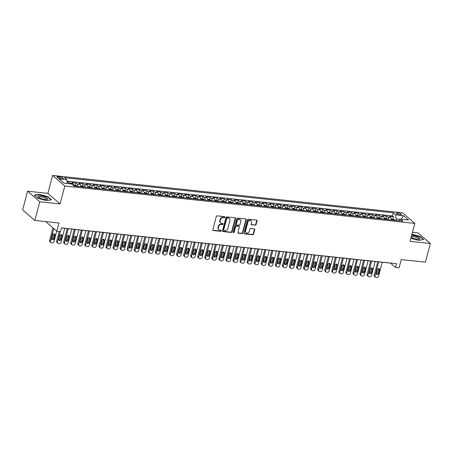 <?xml version="1.0" encoding="UTF-8"?>
<svg xmlns="http://www.w3.org/2000/svg" width="453" height="453" viewBox="0 0 453 453"><rect width="100%" height="100%" fill="white"/><g stroke="black" fill="none" stroke-linecap="round" stroke-linejoin="round"><path stroke-width="0.68" d="M224.886 217.225A0.549 0.464 130.9 0 0 224.541 216.659L217.18 215.871A0.787 0.663 130.9 0 0 216.296 216.534L212.808 229.733A0.787 0.663 130.9 0 0 213.306 230.543L220.662 231.324A0.549 0.464 130.9 0 0 220.934 230.3L219.982 230.198A2.525 2.118 130.9 0 1 218.952 229.756A2.525 2.118 130.9 0 1 218.386 227.616L218.674 226.517A2.525 2.118 130.9 0 1 221.511 224.405L222.468 224.507A0.549 0.464 130.9 0 0 222.734 223.482L221.783 223.38A2.525 2.118 130.9 0 1 220.753 222.938A2.525 2.118 130.9 0 1 220.186 220.798L220.481 219.694A2.525 2.118 130.9 0 1 223.318 217.587L224.269 217.689A0.549 0.464 130.9 0 0 224.886 217.225M220.753 222.938L220.424 222.655A2.525 2.118 130.9 0 1 219.858 220.509L220.147 219.411A2.525 2.118 130.9 0 1 222.984 217.298L223.941 217.4A0.549 0.464 130.9 0 0 224.558 216.664M212.848 230.226A0.787 0.663 130.9 0 0 212.978 230.254L220.334 231.041A0.549 0.464 130.9 0 0 220.956 230.305M218.952 229.756L218.618 229.473A2.525 2.118 130.9 0 1 218.057 227.327L218.346 226.228A2.525 2.118 130.9 0 1 221.183 224.122L222.134 224.224A0.549 0.464 130.9 0 0 222.757 223.482M397.779 212.933A2.571 0.702 14.8 0 0 396.352 213.187A2.571 0.702 14.8 0 0 399.891 214.762A2.571 0.702 14.8 0 0 401.324 214.501A2.571 0.702 14.8 0 0 397.779 212.933M255.192 225.249A0.787 0.663 130.9 0 0 256.075 224.592L257.055 220.888A0.787 0.663 130.9 0 0 256.557 220.079L248.38 219.207A0.787 0.663 130.9 0 0 247.497 219.869L244.008 233.069A0.787 0.663 130.9 0 0 244.507 233.873L252.678 234.745A0.787 0.663 130.9 0 0 253.567 234.088L254.75 229.614A0.787 0.663 130.9 0 0 254.252 228.805L250.752 228.431A0.787 0.663 130.9 0 0 249.863 229.093L249.28 231.313A2.112 1.772 130.9 0 1 247.899 232.916A2.112 1.772 130.9 0 1 246.047 232.706A2.112 1.772 130.9 0 1 245.571 230.917L247.87 222.225A2.112 1.772 130.9 0 1 249.252 220.622A2.112 1.772 130.9 0 1 251.104 220.832A2.112 1.772 130.9 0 1 251.574 222.621L251.194 224.071A0.787 0.663 130.9 0 0 251.692 224.875L254.858 224.965A0.787 0.663 130.9 0 0 255.747 224.303L256.726 220.6A0.787 0.663 130.9 0 0 256.687 220.107M39.785 201.778L60.073 203.941L47.871 193.363L27.582 191.194L39.785 201.778L34.847 220.452L59.015 223.035L56.846 231.251L60.374 231.63L61.359 227.893L396.534 263.697L395.548 267.434L399.076 267.808L401.245 259.592L425.418 262.174L430.35 243.499L418.153 232.916L412.445 232.31M60.073 203.941L64.807 186.013L414.801 223.397L410.061 241.33L430.35 243.499M235.515 218.589A0.787 0.663 130.9 0 0 235.016 217.78L226.84 216.908A0.787 0.663 130.9 0 0 225.956 217.565L222.468 230.764A0.787 0.663 130.9 0 0 222.967 231.574L231.138 232.446A0.787 0.663 130.9 0 0 232.027 231.789L235.515 218.589L235.186 218.301A0.787 0.663 130.9 0 0 235.147 217.808M237.61 218.057L245.786 218.929A0.787 0.663 130.9 0 1 246.285 219.739L242.797 232.938A0.787 0.663 130.9 0 1 241.908 233.595L238.414 233.221A0.787 0.663 130.9 0 1 237.916 232.417L239.326 227.061A0.787 0.663 130.9 0 0 238.827 226.257L236.511 226.007A0.787 0.663 130.9 0 0 235.622 226.664L234.15 232.242A0.549 0.464 130.9 0 1 233.182 232.134L236.726 218.714A0.787 0.663 130.9 0 1 237.61 218.057M34.847 220.452L22.65 209.875L27.582 191.194M393.017 219.031L393.578 216.902L389.342 216.449L390.548 217.491L387.723 217.191A3.216 1.506 96.1 0 1 388.47 219.609M385.956 218.278L386.522 216.149L382.287 215.696L383.493 216.738L380.667 216.438A3.216 1.506 96.1 0 1 381.415 218.856M378.901 217.525L379.467 215.39L375.231 214.943L376.437 215.985L373.612 215.685A3.216 1.506 96.1 0 1 374.359 218.103M371.845 216.772L372.411 214.637L368.176 214.184L369.376 215.232L366.556 214.926A3.216 1.506 96.1 0 1 367.304 217.349M364.79 216.019L365.356 213.884L361.12 213.431L362.321 214.479L359.501 214.173A3.216 1.506 96.1 0 1 360.248 216.596M357.734 215.266L358.295 213.131L354.065 212.678L355.265 213.725L352.445 213.42A3.216 1.506 96.1 0 1 353.193 215.843M350.679 214.512L351.239 212.378L347.009 211.925L348.21 212.967L345.39 212.667A3.216 1.506 96.1 0 1 346.137 215.084M343.623 213.759L344.184 211.625L339.948 211.172L341.154 212.214L338.329 211.913A3.216 1.506 96.1 0 1 339.076 214.331M336.562 213.001L337.128 210.871L332.893 210.419L334.099 211.46L331.273 211.16A3.216 1.506 96.1 0 1 332.021 213.578M329.507 212.247L330.073 210.118L325.837 209.665L327.043 210.707L324.218 210.407A3.216 1.506 96.1 0 1 324.965 212.825M322.451 211.494L323.017 209.36L318.782 208.912L319.982 209.954L317.162 209.654A3.216 1.506 96.1 0 1 317.91 212.072M315.396 210.741L315.956 208.607L311.726 208.159L312.927 209.201L310.107 208.901A3.216 1.506 96.1 0 1 310.854 211.319M308.34 209.988L308.901 207.853L304.671 207.4L305.871 208.448L303.051 208.142A3.216 1.506 96.1 0 1 303.799 210.566M301.285 209.235L301.845 207.1L297.615 206.647L298.816 207.695L295.996 207.389A3.216 1.506 96.1 0 1 296.743 209.813M294.229 208.482L294.79 206.347L290.554 205.894L291.76 206.936L288.935 206.636A3.216 1.506 96.1 0 1 289.682 209.06M287.168 207.729L287.734 205.594L283.499 205.141L284.705 206.183L281.879 205.883A3.216 1.506 96.1 0 1 282.627 208.301M280.113 206.976L280.679 204.841L276.443 204.388L277.649 205.43L274.824 205.13A3.216 1.506 96.1 0 1 275.571 207.548M273.057 206.217L273.623 204.088L269.388 203.635L270.588 204.677L267.768 204.377A3.216 1.506 96.1 0 1 268.516 206.794M266.002 205.464L266.562 203.335L262.332 202.882L263.533 203.924L260.713 203.624A3.216 1.506 96.1 0 1 261.46 206.041M258.946 204.711L259.507 202.576L255.277 202.129L256.477 203.171L253.657 202.87A3.216 1.506 96.1 0 1 254.405 205.288M251.891 203.958L252.451 201.823L248.216 201.37L249.422 202.417L246.602 202.117A3.216 1.506 96.1 0 1 247.349 204.535M244.83 203.204L245.396 201.07L241.16 200.617L242.366 201.664L239.541 201.359A3.216 1.506 96.1 0 1 240.288 203.782M237.774 202.451L238.34 200.317L234.105 199.864L235.311 200.911L232.485 200.605A3.216 1.506 96.1 0 1 233.233 203.029M230.719 201.698L231.285 199.563L227.049 199.11L228.255 200.152L225.43 199.852A3.216 1.506 96.1 0 1 226.177 202.276M223.663 200.945L224.229 198.81L219.994 198.357L221.194 199.399L218.374 199.099A3.216 1.506 96.1 0 1 219.122 201.517M216.608 200.192L217.168 198.057L212.938 197.604L214.139 198.646L211.319 198.346A3.216 1.506 96.1 0 1 212.066 200.764M209.552 199.433L210.113 197.304L205.883 196.851L207.083 197.893L204.263 197.593A3.216 1.506 96.1 0 1 205.011 200.011M202.497 198.68L203.057 196.551L198.822 196.098L200.028 197.14L197.208 196.84A3.216 1.506 96.1 0 1 197.955 199.258M195.436 197.927L196.002 195.792L191.766 195.345L192.972 196.387L190.147 196.087A3.216 1.506 96.1 0 1 190.894 198.505M188.38 197.174L188.946 195.039L184.711 194.586L185.917 195.634L183.091 195.334A3.216 1.506 96.1 0 1 183.839 197.751M181.325 196.421L181.891 194.286L177.655 193.833L178.861 194.881L176.036 194.575A3.216 1.506 96.1 0 1 176.783 196.998M174.269 195.668L174.835 193.533L170.6 193.08L171.8 194.127L168.98 193.822A3.216 1.506 96.1 0 1 169.728 196.245M167.214 194.915L167.774 192.78L163.544 192.327L164.745 193.369L161.925 193.069A3.216 1.506 96.1 0 1 162.672 195.486M160.158 194.161L160.719 192.027L156.489 191.574L157.689 192.616L154.869 192.315A3.216 1.506 96.1 0 1 155.617 194.733M153.103 193.408L153.663 191.274L149.428 190.821L150.634 191.862L147.814 191.562A3.216 1.506 96.1 0 1 148.561 193.98M146.042 192.65L146.608 190.52L142.372 190.067L143.578 191.109L140.753 190.809A3.216 1.506 96.1 0 1 141.5 193.227M138.986 191.896L139.552 189.767L135.317 189.314L136.523 190.356L133.697 190.056A3.216 1.506 96.1 0 1 134.445 192.474M131.931 191.143L132.497 189.009L128.261 188.561L129.467 189.603L126.642 189.303A3.216 1.506 96.1 0 1 127.389 191.721M124.875 190.39L125.441 188.255L121.206 187.802L122.406 188.85L119.586 188.544A3.216 1.506 96.1 0 1 120.334 190.968M117.82 189.637L118.38 187.502L114.15 187.049L115.351 188.097L112.531 187.791A3.216 1.506 96.1 0 1 113.278 190.215M110.764 188.884L111.325 186.749L107.095 186.296L108.295 187.344L105.475 187.038A3.216 1.506 96.1 0 1 106.223 189.462M103.709 188.131L104.269 185.996L100.034 185.543L101.24 186.585L98.42 186.285A3.216 1.506 96.1 0 1 99.167 188.703M96.648 187.378L97.214 185.243L92.978 184.79L94.184 185.832L91.359 185.532A3.216 1.506 96.1 0 1 92.106 187.95M89.592 186.619L90.158 184.49L85.923 184.037L87.129 185.079L84.303 184.779A3.216 1.506 96.1 0 1 85.051 187.197M82.537 185.866L83.103 183.737L78.867 183.284L80.073 184.326L77.248 184.026A3.216 1.506 96.1 0 1 77.995 186.443M75.481 185.113L76.047 182.978L71.812 182.531L73.012 183.573A3.216 1.506 96.1 0 1 73.754 185.724M60.379 178.471L61.931 178.635A2.492 0.685 14.8 0 0 63.318 178.386A2.492 0.685 14.8 0 0 59.887 176.863L58.335 176.698A2.492 0.685 14.8 0 0 56.948 176.947A2.492 0.685 14.8 0 0 60.379 178.471M64.807 186.013L52.61 175.436L402.604 212.819L414.801 223.397M393.578 216.902L392.474 215.939L393.3 212.802L64.479 177.678L66.789 179.682L67.282 183.544M393.3 212.802L395.611 214.807L403.374 215.634L408.385 219.982L400.622 219.15L402.932 221.155L74.105 186.03L71.8 184.026L64.037 183.199L59.026 178.85L66.789 179.682M68.601 183.686L68.986 182.225L70.192 183.272A3.216 1.506 96.1 0 1 70.623 183.901M76.047 182.978L77.248 184.026M83.103 183.737L84.303 184.779M90.158 184.49L91.359 185.532M97.214 185.243L98.42 186.285M104.269 185.996L105.475 187.038M111.325 186.749L112.531 187.791M118.38 187.502L119.586 188.544M125.441 188.255L126.642 189.303M132.497 189.009L133.697 190.056M139.552 189.767L140.753 190.809M146.608 190.52L147.814 191.562M153.663 191.274L154.869 192.315M160.719 192.027L161.925 193.069M167.774 192.78L168.98 193.822M174.835 193.533L176.036 194.575M181.891 194.286L183.091 195.334M188.946 195.039L190.147 196.087M196.002 195.792L197.208 196.84M203.057 196.551L204.263 197.593M210.113 197.304L211.319 198.346M217.168 198.057L218.374 199.099M224.229 198.81L225.43 199.852M231.285 199.563L232.485 200.605M238.34 200.317L239.541 201.359M245.396 201.07L246.602 202.117M252.451 201.823L253.657 202.87M259.507 202.576L260.713 203.624M266.562 203.335L267.768 204.377M273.623 204.088L274.824 205.13M280.679 204.841L281.879 205.883M287.734 205.594L288.935 206.636M294.79 206.347L295.996 207.389M301.845 207.1L303.051 208.142M308.901 207.853L310.107 208.901M315.956 208.607L317.162 209.654M323.017 209.36L324.218 210.407M330.073 210.118L331.273 211.16M337.128 210.871L338.329 211.913M344.184 211.625L345.39 212.667M351.239 212.378L352.445 213.42M358.295 213.131L359.501 214.173M365.356 213.884L366.556 214.926M372.411 214.637L373.612 215.685M379.467 215.39L380.667 216.438M386.522 216.149L387.723 217.191M392.474 215.939L66.976 181.172M68.986 182.225L67.089 182.027M400.35 219.388L396.137 218.941L395.758 220.39M47.871 193.363L52.61 175.436M61.342 227.972L390.605 263.142L395.548 267.434M45.736 221.613L56.846 231.251M80.821 186.744A3.216 1.506 -83.9 0 0 80.073 184.326M87.876 187.497A3.216 1.506 -83.9 0 0 87.129 185.079M94.932 188.255A3.216 1.506 -83.9 0 0 94.184 185.832M101.987 189.009A3.216 1.506 -83.9 0 0 101.24 186.585M109.043 189.762A3.216 1.506 -83.9 0 0 108.295 187.344M116.098 190.515A3.216 1.506 -83.9 0 0 115.351 188.097M123.154 191.268A3.216 1.506 -83.9 0 0 122.406 188.85M130.215 192.021A3.216 1.506 -83.9 0 0 129.467 189.603M137.27 192.774A3.216 1.506 -83.9 0 0 136.523 190.356M144.326 193.527A3.216 1.506 -83.9 0 0 143.578 191.109M151.381 194.286A3.216 1.506 -83.9 0 0 150.634 191.862M158.437 195.039A3.216 1.506 -83.9 0 0 157.689 192.616M165.492 195.792A3.216 1.506 -83.9 0 0 164.745 193.369M172.548 196.545A3.216 1.506 -83.9 0 0 171.8 194.127M179.609 197.298A3.216 1.506 -83.9 0 0 178.861 194.881M186.664 198.052A3.216 1.506 -83.9 0 0 185.917 195.634M193.72 198.805A3.216 1.506 -83.9 0 0 192.972 196.387M200.775 199.558A3.216 1.506 -83.9 0 0 200.028 197.14M207.831 200.311A3.216 1.506 -83.9 0 0 207.083 197.893M214.886 201.07A3.216 1.506 -83.9 0 0 214.139 198.646M221.942 201.823A3.216 1.506 -83.9 0 0 221.194 199.399M229.003 202.576A3.216 1.506 -83.9 0 0 228.255 200.152M236.058 203.329A3.216 1.506 -83.9 0 0 235.311 200.911M243.114 204.082A3.216 1.506 -83.9 0 0 242.366 201.664M250.169 204.835A3.216 1.506 -83.9 0 0 249.422 202.417M257.225 205.588A3.216 1.506 -83.9 0 0 256.477 203.171M264.28 206.341A3.216 1.506 -83.9 0 0 263.533 203.924M271.336 207.095A3.216 1.506 -83.9 0 0 270.588 204.677M278.397 207.853A3.216 1.506 -83.9 0 0 277.649 205.43M285.452 208.607A3.216 1.506 -83.9 0 0 284.705 206.183M292.508 209.36A3.216 1.506 -83.9 0 0 291.76 206.936M299.563 210.113A3.216 1.506 -83.9 0 0 298.816 207.695M306.619 210.866A3.216 1.506 -83.9 0 0 305.871 208.448M313.674 211.619A3.216 1.506 -83.9 0 0 312.927 209.201M320.73 212.372A3.216 1.506 -83.9 0 0 319.982 209.954M327.791 213.125A3.216 1.506 -83.9 0 0 327.043 210.707M334.846 213.878A3.216 1.506 -83.9 0 0 334.099 211.46M341.902 214.637A3.216 1.506 -83.9 0 0 341.154 212.214M348.957 215.39A3.216 1.506 -83.9 0 0 348.21 212.967M356.013 216.143A3.216 1.506 -83.9 0 0 355.265 213.725M363.068 216.896A3.216 1.506 -83.9 0 0 362.321 214.479M370.129 217.65A3.216 1.506 -83.9 0 0 369.376 215.232M377.185 218.403A3.216 1.506 -83.9 0 0 376.437 215.985M384.24 219.156A3.216 1.506 -83.9 0 0 383.493 216.738M400.622 219.15L398.833 220.719M391.296 219.909A3.216 1.506 -83.9 0 0 390.548 217.491M396.137 218.941L395.611 214.807M403.374 215.634L401.228 219.218M46.529 200.651L51.506 199.784L47.831 196.602L39.185 194.28L34.213 195.147L37.888 198.329L46.529 200.651M410.865 238.295L418.753 240.413L423.725 239.546L420.05 236.358L411.953 234.19M419.976 236.642L420.05 236.358M222.508 231.256A0.787 0.663 130.9 0 0 222.638 231.285L230.809 232.163A0.787 0.663 130.9 0 0 231.698 231.5L235.186 218.301M227.332 218.012A0.549 0.464 130.9 0 0 226.71 218.476L223.652 230.062A0.549 0.464 130.9 0 0 224.003 230.628L225.005 230.736A2.525 2.118 130.9 0 0 227.842 228.623L229.931 220.707A2.525 2.118 130.9 0 0 229.371 218.561A2.525 2.118 130.9 0 0 228.335 218.12L227.004 217.729A0.549 0.464 130.9 0 0 226.381 218.187L226.71 218.476M223.776 230.532L223.442 230.243A0.549 0.464 130.9 0 1 223.323 229.779L226.381 218.187M229.371 218.561L229.042 218.278A2.525 2.118 130.9 0 0 228.006 217.836L228.335 218.12M227.004 217.729L228.006 217.836M237.955 232.91A0.787 0.663 130.9 0 0 238.085 232.938L241.579 233.312A0.787 0.663 130.9 0 0 242.468 232.649L245.956 219.45A0.787 0.663 130.9 0 0 245.917 218.958M239.15 226.392L238.822 226.104A0.787 0.663 130.9 0 0 238.499 225.968L236.177 225.719A0.787 0.663 130.9 0 0 235.294 226.381L233.822 231.953L234.15 232.242M233.182 232.412A0.549 0.464 130.9 0 0 233.822 231.953M240.798 221.506A2.112 1.772 130.9 0 0 240.328 219.716A2.112 1.772 130.9 0 0 238.471 219.507A2.112 1.772 130.9 0 0 237.089 221.109L236.279 224.173A0.787 0.663 130.9 0 0 236.777 224.982L239.099 225.226A0.787 0.663 130.9 0 0 239.988 224.569L240.798 221.506M240.328 219.716L239.994 219.428A2.112 1.772 130.9 0 0 238.142 219.224A2.112 1.772 130.9 0 0 236.76 220.826L237.089 221.109M236.455 224.841L236.126 224.558A0.787 0.663 130.9 0 1 235.951 223.89L236.76 220.826M251.234 224.563A0.787 0.663 130.9 0 0 251.364 224.592L254.858 224.965M251.104 220.832L250.775 220.543A2.112 1.772 130.9 0 0 248.918 220.339A2.112 1.772 130.9 0 0 247.542 221.942L247.87 222.225M246.047 232.706L245.713 232.423A2.112 1.772 130.9 0 1 245.243 230.628L247.542 221.942M244.048 233.561A0.787 0.663 130.9 0 0 244.178 233.589L252.349 234.461A0.787 0.663 130.9 0 0 253.238 233.799L254.422 229.326A0.787 0.663 130.9 0 0 254.376 228.833M52.939 227.865L49.615 240.458A1.608 1.348 -49.1 0 0 49.972 241.823L50.793 242.536A1.608 1.348 130.9 0 0 51.455 242.819L52.157 242.893A1.608 1.348 130.9 0 0 53.964 241.551L56.716 231.138M50.793 242.536A1.608 1.348 130.9 0 1 50.436 241.172L53.765 228.578M51.772 239.156A1.285 1.082 130.9 0 0 53.216 238.08L54.162 234.49A1.285 1.082 130.9 0 0 54.173 233.89M54.043 238.793L54.989 235.209A1.285 1.082 130.9 0 0 52.729 234.965L51.784 238.55A1.285 1.082 130.9 0 0 54.043 238.793L53.216 238.08M40.674 195.758A5.221 1.433 14.8 0 0 38.245 197.14A5.221 1.433 14.8 0 0 44.96 199.473A5.221 1.433 14.8 0 0 47.027 199.462A5.221 1.433 14.8 0 0 46.659 197.587A5.221 1.433 14.8 0 0 40.674 195.758M46.274 199.535A3.952 1.082 14.8 0 0 46.461 199.309A3.952 1.082 14.8 0 0 41.013 196.891A3.952 1.082 14.8 0 0 38.816 197.287A3.952 1.082 14.8 0 0 38.867 197.576M34.462 195.362L39.258 194.53L47.639 196.778L51.172 199.847M411.114 237.355A5.221 1.433 14.8 0 0 419.252 239.218A5.221 1.433 14.8 0 0 420.084 238.731A5.221 1.433 14.8 0 0 417.275 236.596A5.221 1.433 14.8 0 0 411.613 235.458M418.493 239.297A3.952 1.082 14.8 0 0 418.674 239.082A3.952 1.082 14.8 0 0 418.68 239.065A3.952 1.082 14.8 0 0 415.667 237.162A3.952 1.082 14.8 0 0 411.262 236.794M411.896 234.399L419.857 236.54L423.391 239.603M59.235 231.506L56.67 241.211A1.608 1.348 -49.1 0 0 57.027 242.576L57.854 243.289A1.608 1.348 130.9 0 0 58.511 243.572L59.213 243.646A1.608 1.348 130.9 0 0 61.019 242.304L64.711 228.335M57.854 243.289A1.608 1.348 130.9 0 1 57.491 241.925L60.221 231.613M73.658 184.903L76.795 185.741A2.129 0.997 96.1 0 1 77.14 186.353M58.828 239.909A1.285 1.082 130.9 0 0 60.272 238.833L61.217 235.249A1.285 1.082 130.9 0 0 61.229 234.643M75.804 186.211A2.129 0.997 -83.9 0 0 75.679 185.9L74.83 185.809A2.129 0.997 96.1 0 1 74.955 186.121M61.098 239.546L62.044 235.962A1.285 1.082 130.9 0 0 59.785 235.719L58.839 239.303A1.285 1.082 130.9 0 0 61.098 239.546L60.272 238.833M67.254 228.606L63.726 241.964A1.608 1.348 -49.1 0 0 64.083 243.329L64.909 244.048A1.608 1.348 130.9 0 0 65.566 244.326L66.274 244.399A1.608 1.348 130.9 0 0 68.08 243.057L71.767 229.088M64.909 244.048A1.608 1.348 130.9 0 1 64.547 242.683L68.239 228.708M80.713 185.656L83.856 186.494A2.129 0.997 96.1 0 1 84.201 187.106M65.883 240.662A1.285 1.082 130.9 0 0 67.327 239.586L68.278 236.002A1.285 1.082 130.9 0 0 68.284 235.396M82.859 186.964A2.129 0.997 -83.9 0 0 82.735 186.653L81.891 186.562A2.129 0.997 96.1 0 1 82.01 186.874M68.154 240.3L69.099 236.715A1.285 1.082 130.9 0 0 66.84 236.472L65.895 240.062A1.285 1.082 130.9 0 0 68.154 240.3L67.327 239.586M74.315 229.36L70.781 242.717A1.608 1.348 -49.1 0 0 71.138 244.082L71.965 244.801A1.608 1.348 130.9 0 0 72.622 245.079L73.329 245.152A1.608 1.348 130.9 0 0 75.136 243.81L78.828 229.841M71.965 244.801A1.608 1.348 130.9 0 1 71.608 243.437L75.3 229.461M87.769 186.41L90.911 187.248A2.129 0.997 96.1 0 1 91.257 187.859M72.939 241.415A1.285 1.082 130.9 0 0 74.383 240.339L75.334 236.755A1.285 1.082 130.9 0 0 75.345 236.155M89.915 187.718A2.129 0.997 -83.9 0 0 89.79 187.412L88.947 187.321A2.129 0.997 96.1 0 1 89.065 187.627M75.209 241.053L76.155 237.468A1.285 1.082 130.9 0 0 73.901 237.225L72.95 240.815A1.285 1.082 130.9 0 0 75.209 241.053L74.383 240.339M81.37 230.113L77.837 243.476A1.608 1.348 -49.1 0 0 78.193 244.841L79.02 245.554A1.608 1.348 130.9 0 0 79.677 245.832L80.385 245.911A1.608 1.348 130.9 0 0 82.191 244.563L85.883 230.594M79.02 245.554A1.608 1.348 130.9 0 1 78.663 244.19L82.355 230.215M94.824 187.163L97.967 188.001A2.129 0.997 96.1 0 1 98.312 188.612M80 242.168A1.285 1.082 130.9 0 0 81.444 241.092L82.389 237.508A1.285 1.082 130.9 0 0 82.401 236.908M96.97 188.471A2.129 0.997 -83.9 0 0 96.846 188.165L96.002 188.074A2.129 0.997 96.1 0 1 96.127 188.38M82.265 241.806L83.21 238.221A1.285 1.082 130.9 0 0 80.957 237.984L80.005 241.568A1.285 1.082 130.9 0 0 82.265 241.806L81.444 241.092M88.426 230.866L84.892 244.229A1.608 1.348 -49.1 0 0 85.255 245.594L86.076 246.307A1.608 1.348 130.9 0 0 86.733 246.585L87.44 246.664A1.608 1.348 130.9 0 0 89.247 245.316L92.939 231.347M86.076 246.307A1.608 1.348 130.9 0 1 85.719 244.943L89.411 230.968M101.88 187.916L105.022 188.754A2.129 0.997 96.1 0 1 105.368 189.365M87.055 242.921A1.285 1.082 130.9 0 0 88.499 241.845L89.445 238.261A1.285 1.082 130.9 0 0 89.456 237.661M104.026 189.224A2.129 0.997 -83.9 0 0 103.907 188.918L103.058 188.827A2.129 0.997 96.1 0 1 103.182 189.133M89.32 242.565L90.272 238.974A1.285 1.082 130.9 0 0 88.012 238.737L87.067 242.321A1.285 1.082 130.9 0 0 89.32 242.565L88.499 241.845M95.481 231.619L91.948 244.982A1.608 1.348 -49.1 0 0 92.31 246.347L93.131 247.061A1.608 1.348 130.9 0 0 93.794 247.344L94.496 247.417A1.608 1.348 130.9 0 0 96.302 246.075L99.994 232.1M93.131 247.061A1.608 1.348 130.9 0 1 92.774 245.696L96.466 231.726M108.941 188.669L112.078 189.507A2.129 0.997 96.1 0 1 112.423 190.124M94.111 243.674A1.285 1.082 130.9 0 0 95.555 242.598L96.5 239.014A1.285 1.082 130.9 0 0 96.512 238.414M111.081 189.977A2.129 0.997 -83.9 0 0 110.962 189.671L110.113 189.581A2.129 0.997 96.1 0 1 110.238 189.886M96.376 243.318L97.327 239.728A1.285 1.082 130.9 0 0 95.068 239.49L94.122 243.074A1.285 1.082 130.9 0 0 96.376 243.318L95.555 242.598M102.537 232.372L99.009 245.736A1.608 1.348 -49.1 0 0 99.366 247.1L100.187 247.814A1.608 1.348 130.9 0 0 100.849 248.097L101.551 248.17A1.608 1.348 130.9 0 0 103.358 246.828L107.05 232.853M100.187 247.814A1.608 1.348 130.9 0 1 99.83 246.449L103.522 232.48M115.996 189.422L119.133 190.26A2.129 0.997 96.1 0 1 119.479 190.877M101.166 244.427A1.285 1.082 130.9 0 0 102.61 243.357L103.556 239.767A1.285 1.082 130.9 0 0 103.567 239.167M118.142 190.73A2.129 0.997 -83.9 0 0 118.018 190.424L117.168 190.334A2.129 0.997 96.1 0 1 117.293 190.639M103.437 244.071L104.383 240.481A1.285 1.082 130.9 0 0 102.123 240.243L101.178 243.827A1.285 1.082 130.9 0 0 103.437 244.071L102.61 243.357M109.592 233.125L106.064 246.489A1.608 1.348 -49.1 0 0 106.421 247.853L107.248 248.567A1.608 1.348 130.9 0 0 107.905 248.85L108.607 248.924A1.608 1.348 130.9 0 0 110.413 247.581L114.105 233.606M107.248 248.567A1.608 1.348 130.9 0 1 106.885 247.202L110.577 233.233M123.052 190.175L126.189 191.013A2.129 0.997 96.1 0 1 126.54 191.63M108.222 245.181A1.285 1.082 130.9 0 0 109.666 244.11L110.611 240.52A1.285 1.082 130.9 0 0 110.623 239.92M125.198 191.489A2.129 0.997 -83.9 0 0 125.073 191.177L124.23 191.087A2.129 0.997 96.1 0 1 124.349 191.398M110.492 244.824L111.438 241.239A1.285 1.082 130.9 0 0 109.179 240.996L108.233 244.58A1.285 1.082 130.9 0 0 110.492 244.824L109.666 244.11M116.648 233.878L113.12 247.242A1.608 1.348 -49.1 0 0 113.477 248.606L114.303 249.32A1.608 1.348 130.9 0 0 114.96 249.603L115.668 249.677A1.608 1.348 130.9 0 0 117.474 248.335L121.161 234.365M114.303 249.32A1.608 1.348 130.9 0 1 113.941 247.955L117.633 233.986M130.107 190.934L133.25 191.766A2.129 0.997 96.1 0 1 133.595 192.383M115.277 245.939A1.285 1.082 130.9 0 0 116.721 244.863L117.672 241.273A1.285 1.082 130.9 0 0 117.678 240.673M132.253 192.242A2.129 0.997 -83.9 0 0 132.129 191.93L131.285 191.84A2.129 0.997 96.1 0 1 131.404 192.151M117.548 245.577L118.493 241.993A1.285 1.082 130.9 0 0 116.234 241.749L115.288 245.333A1.285 1.082 130.9 0 0 117.548 245.577L116.721 244.863M123.709 234.631L120.175 247.995A1.608 1.348 -49.1 0 0 120.532 249.36L121.359 250.079A1.608 1.348 130.9 0 0 122.016 250.356L122.723 250.43A1.608 1.348 130.9 0 0 124.53 249.088L128.222 235.118M121.359 250.079A1.608 1.348 130.9 0 1 121.002 248.708L124.694 234.739M137.163 191.687L140.305 192.525A2.129 0.997 96.1 0 1 140.651 193.137M122.338 246.692A1.285 1.082 130.9 0 0 123.777 245.617L124.728 242.032A1.285 1.082 130.9 0 0 124.739 241.426M139.309 192.995A2.129 0.997 -83.9 0 0 139.184 192.684L138.341 192.593A2.129 0.997 96.1 0 1 138.459 192.904M124.603 246.33L125.549 242.746A1.285 1.082 130.9 0 0 123.295 242.502L122.344 246.087A1.285 1.082 130.9 0 0 124.603 246.33L123.777 245.617M130.764 235.39L127.231 248.748A1.608 1.348 -49.1 0 0 127.587 250.113L128.414 250.832A1.608 1.348 130.9 0 0 129.071 251.109L129.779 251.183A1.608 1.348 130.9 0 0 131.585 249.841L135.277 235.871M128.414 250.832A1.608 1.348 130.9 0 1 128.057 249.467L131.749 235.492M144.218 192.44L147.361 193.278A2.129 0.997 96.1 0 1 147.706 193.89M129.394 247.446A1.285 1.082 130.9 0 0 130.838 246.37L131.783 242.785A1.285 1.082 130.9 0 0 131.795 242.185M146.364 193.748A2.129 0.997 -83.9 0 0 146.24 193.442L145.396 193.352A2.129 0.997 96.1 0 1 145.521 193.657M131.659 247.083L132.604 243.499A1.285 1.082 130.9 0 0 130.351 243.255L129.399 246.845A1.285 1.082 130.9 0 0 131.659 247.083L130.838 246.37M137.82 236.143L134.286 249.501A1.608 1.348 -49.1 0 0 134.649 250.866L135.47 251.585A1.608 1.348 130.9 0 0 136.127 251.862L136.834 251.942A1.608 1.348 130.9 0 0 138.641 250.594L142.333 236.625M135.47 251.585A1.608 1.348 130.9 0 1 135.113 250.22L138.805 236.245M151.279 193.193L154.416 194.031A2.129 0.997 96.1 0 1 154.762 194.643M136.449 248.199A1.285 1.082 130.9 0 0 137.893 247.123L138.839 243.538A1.285 1.082 130.9 0 0 138.85 242.938M153.42 194.501A2.129 0.997 -83.9 0 0 153.301 194.195L152.451 194.105A2.129 0.997 96.1 0 1 152.576 194.411M138.714 247.836L139.666 244.252A1.285 1.082 130.9 0 0 137.406 244.008L136.461 247.598A1.285 1.082 130.9 0 0 138.714 247.836L137.893 247.123M144.875 236.896L141.342 250.26A1.608 1.348 -49.1 0 0 141.704 251.625L142.525 252.338A1.608 1.348 130.9 0 0 143.188 252.615L143.89 252.695A1.608 1.348 130.9 0 0 145.696 251.347L149.388 237.378M142.525 252.338A1.608 1.348 130.9 0 1 142.168 250.973L145.86 236.998M158.335 193.946L161.472 194.784A2.129 0.997 96.1 0 1 161.817 195.396M143.505 248.952A1.285 1.082 130.9 0 0 144.949 247.876L145.894 244.292A1.285 1.082 130.9 0 0 145.906 243.691M160.475 195.254A2.129 0.997 -83.9 0 0 160.356 194.949L159.507 194.858A2.129 0.997 96.1 0 1 159.632 195.164M145.77 248.589L146.721 245.005A1.285 1.082 130.9 0 0 144.462 244.767L143.516 248.352A1.285 1.082 130.9 0 0 145.77 248.589L144.949 247.876M151.931 237.649L148.403 251.013A1.608 1.348 -49.1 0 0 148.76 252.378L149.581 253.091A1.608 1.348 130.9 0 0 150.243 253.369L150.945 253.448A1.608 1.348 130.9 0 0 152.752 252.106L156.444 238.131M149.581 253.091A1.608 1.348 130.9 0 1 149.224 251.726L152.916 237.757M165.39 194.699L168.527 195.537A2.129 0.997 96.1 0 1 168.873 196.155M150.56 249.705A1.285 1.082 130.9 0 0 152.004 248.629L152.95 245.045A1.285 1.082 130.9 0 0 152.961 244.444M167.536 196.007A2.129 0.997 -83.9 0 0 167.412 195.702L166.562 195.611A2.129 0.997 96.1 0 1 166.687 195.917M152.831 249.348L153.777 245.758A1.285 1.082 130.9 0 0 151.517 245.52L150.572 249.105A1.285 1.082 130.9 0 0 152.831 249.348L152.004 248.629M158.986 238.403L155.458 251.766A1.608 1.348 -49.1 0 0 155.815 253.131L156.642 253.844A1.608 1.348 130.9 0 0 157.299 254.127L158.001 254.201A1.608 1.348 130.9 0 0 159.807 252.859L163.499 238.884M156.642 253.844A1.608 1.348 130.9 0 1 156.279 252.48L159.971 238.51M172.446 195.453L175.583 196.291A2.129 0.997 96.1 0 1 175.934 196.908M157.616 250.458A1.285 1.082 130.9 0 0 159.06 249.382L160.011 245.798A1.285 1.082 130.9 0 0 160.017 245.198M174.592 196.761A2.129 0.997 -83.9 0 0 174.467 196.455L173.624 196.364A2.129 0.997 96.1 0 1 173.742 196.67M159.886 250.101L160.832 246.511A1.285 1.082 130.9 0 0 158.573 246.273L157.627 249.858A1.285 1.082 130.9 0 0 159.886 250.101L159.06 249.382M166.041 239.156L162.514 252.519A1.608 1.348 -49.1 0 0 162.87 253.884L163.697 254.597A1.608 1.348 130.9 0 0 164.354 254.88L165.062 254.954A1.608 1.348 130.9 0 0 166.868 253.612L170.554 239.637M163.697 254.597A1.608 1.348 130.9 0 1 163.335 253.233L167.027 239.263M179.501 196.206L182.644 197.044A2.129 0.997 96.1 0 1 182.989 197.661M164.671 251.211A1.285 1.082 130.9 0 0 166.115 250.141L167.066 246.551A1.285 1.082 130.9 0 0 167.072 245.951M181.647 197.514A2.129 0.997 -83.9 0 0 181.523 197.208L180.679 197.117A2.129 0.997 96.1 0 1 180.798 197.423M166.942 250.854L167.887 247.264A1.285 1.082 130.9 0 0 165.628 247.027L164.682 250.611A1.285 1.082 130.9 0 0 166.942 250.854L166.115 250.141M173.103 239.909L169.569 253.272A1.608 1.348 -49.1 0 0 169.926 254.637L170.753 255.35A1.608 1.348 130.9 0 0 171.41 255.634L172.117 255.707A1.608 1.348 130.9 0 0 173.924 254.365L177.616 240.39M170.753 255.35A1.608 1.348 130.9 0 1 170.396 253.986L174.088 240.016M186.557 196.964L189.699 197.797A2.129 0.997 96.1 0 1 190.045 198.414M171.732 251.964A1.285 1.082 130.9 0 0 173.171 250.894L174.122 247.304A1.285 1.082 130.9 0 0 174.133 246.704M188.703 198.272A2.129 0.997 -83.9 0 0 188.578 197.961L187.735 197.87A2.129 0.997 96.1 0 1 187.859 198.182M173.997 251.608L174.943 248.023A1.285 1.082 130.9 0 0 172.689 247.78L171.738 251.364A1.285 1.082 130.9 0 0 173.997 251.608L173.171 250.894M180.158 240.662L176.625 254.025A1.608 1.348 -49.1 0 0 176.987 255.39L177.808 256.104A1.608 1.348 130.9 0 0 178.465 256.387L179.173 256.46A1.608 1.348 130.9 0 0 180.979 255.118L184.671 241.149M177.808 256.104A1.608 1.348 130.9 0 1 177.451 254.739L181.143 240.769M193.612 197.718L196.755 198.55A2.129 0.997 96.1 0 1 197.1 199.167M178.788 252.723A1.285 1.082 130.9 0 0 180.232 251.647L181.177 248.057A1.285 1.082 130.9 0 0 181.189 247.457M195.758 199.026A2.129 0.997 -83.9 0 0 195.639 198.714L194.79 198.624A2.129 0.997 96.1 0 1 194.915 198.935M181.053 252.361L182.004 248.776A1.285 1.082 130.9 0 0 179.745 248.533L178.793 252.117A1.285 1.082 130.9 0 0 181.053 252.361L180.232 251.647M187.214 241.421L183.68 254.779A1.608 1.348 -49.1 0 0 184.043 256.143L184.864 256.862A1.608 1.348 130.9 0 0 185.52 257.14L186.228 257.213A1.608 1.348 130.9 0 0 188.035 255.871L191.727 241.902M184.864 256.862A1.608 1.348 130.9 0 1 184.507 255.498L188.199 241.523M200.673 198.471L203.81 199.309A2.129 0.997 96.1 0 1 204.156 199.92M185.843 253.476A1.285 1.082 130.9 0 0 187.287 252.4L188.233 248.816A1.285 1.082 130.9 0 0 188.244 248.21M202.814 199.779A2.129 0.997 -83.9 0 0 202.695 199.467L201.845 199.377A2.129 0.997 96.1 0 1 201.97 199.688M188.108 253.114L189.06 249.529A1.285 1.082 130.9 0 0 186.8 249.286L185.855 252.876A1.285 1.082 130.9 0 0 188.108 253.114L187.287 252.4M194.269 242.174L190.736 255.532A1.608 1.348 -49.1 0 0 191.098 256.896L191.919 257.615A1.608 1.348 130.9 0 0 192.582 257.893L193.284 257.967A1.608 1.348 130.9 0 0 195.09 256.625L198.782 242.655M191.919 257.615A1.608 1.348 130.9 0 1 191.562 256.251L195.254 242.276M207.729 199.224L210.866 200.062A2.129 0.997 96.1 0 1 211.211 200.673M192.899 254.229A1.285 1.082 130.9 0 0 194.343 253.153L195.288 249.569A1.285 1.082 130.9 0 0 195.3 248.969M209.869 200.532A2.129 0.997 -83.9 0 0 209.75 200.226L208.901 200.135A2.129 0.997 96.1 0 1 209.026 200.441M195.164 253.867L196.115 250.283A1.285 1.082 130.9 0 0 193.856 250.039L192.91 253.629A1.285 1.082 130.9 0 0 195.164 253.867L194.343 253.153M201.325 242.927L197.797 256.29A1.608 1.348 -49.1 0 0 198.154 257.655L198.98 258.369A1.608 1.348 130.9 0 0 199.637 258.646L200.339 258.725A1.608 1.348 130.9 0 0 202.146 257.378L205.838 243.408M198.98 258.369A1.608 1.348 130.9 0 1 198.618 257.004L202.31 243.029M214.784 199.977L217.921 200.815A2.129 0.997 96.1 0 1 218.267 201.426M199.954 254.982A1.285 1.082 130.9 0 0 201.398 253.906L202.344 250.322A1.285 1.082 130.9 0 0 202.355 249.722M216.93 201.285A2.129 0.997 -83.9 0 0 216.806 200.979L215.956 200.889A2.129 0.997 96.1 0 1 216.081 201.194M202.225 254.62L203.171 251.036A1.285 1.082 130.9 0 0 200.911 250.792L199.966 254.382A1.285 1.082 130.9 0 0 202.225 254.62L201.398 253.906M208.38 243.68L204.852 257.044A1.608 1.348 -49.1 0 0 205.209 258.408L206.036 259.122A1.608 1.348 130.9 0 0 206.693 259.399L207.395 259.478A1.608 1.348 130.9 0 0 209.201 258.131L212.893 244.161M206.036 259.122A1.608 1.348 130.9 0 1 205.673 257.757L209.365 243.782M221.84 200.73L224.977 201.568A2.129 0.997 96.1 0 1 225.328 202.18M207.01 255.735A1.285 1.082 130.9 0 0 208.454 254.66L209.405 251.075A1.285 1.082 130.9 0 0 209.411 250.475M223.986 202.038A2.129 0.997 -83.9 0 0 223.861 201.732L223.018 201.642A2.129 0.997 96.1 0 1 223.136 201.947M209.28 255.373L210.226 251.789A1.285 1.082 130.9 0 0 207.967 251.551L207.021 255.135A1.285 1.082 130.9 0 0 209.28 255.373L208.454 254.66M215.435 244.433L211.908 257.797A1.608 1.348 -49.1 0 0 212.264 259.161L213.091 259.875A1.608 1.348 130.9 0 0 213.748 260.152L214.456 260.232A1.608 1.348 130.9 0 0 216.262 258.889L219.948 244.914M213.091 259.875A1.608 1.348 130.9 0 1 212.734 258.51L216.421 244.541M228.895 201.483L232.038 202.321A2.129 0.997 96.1 0 1 232.383 202.938M214.065 256.489A1.285 1.082 130.9 0 0 215.509 255.413L216.46 251.828A1.285 1.082 130.9 0 0 216.466 251.228M231.041 202.791A2.129 0.997 -83.9 0 0 230.917 202.485L230.073 202.395A2.129 0.997 96.1 0 1 230.192 202.701M216.336 256.132L217.281 252.542A1.285 1.082 130.9 0 0 215.022 252.304L214.076 255.888A1.285 1.082 130.9 0 0 216.336 256.132L215.509 255.413M222.497 245.186L218.963 258.55A1.608 1.348 -49.1 0 0 219.32 259.914L220.147 260.628A1.608 1.348 130.9 0 0 220.804 260.911L221.511 260.985A1.608 1.348 130.9 0 0 223.318 259.643L227.01 245.668M220.147 260.628A1.608 1.348 130.9 0 1 219.79 259.263L223.482 245.294M235.951 202.236L239.093 203.074A2.129 0.997 96.1 0 1 239.439 203.691M221.126 257.242A1.285 1.082 130.9 0 0 222.565 256.166L223.516 252.581A1.285 1.082 130.9 0 0 223.527 251.981M238.097 203.544A2.129 0.997 -83.9 0 0 237.972 203.238L237.129 203.148A2.129 0.997 96.1 0 1 237.253 203.454M223.391 256.885L224.337 253.295A1.285 1.082 130.9 0 0 222.083 253.057L221.132 256.641A1.285 1.082 130.9 0 0 223.391 256.885L222.565 256.166M229.552 245.939L226.019 259.303A1.608 1.348 -49.1 0 0 226.381 260.668L227.202 261.381A1.608 1.348 130.9 0 0 227.859 261.664L228.567 261.738A1.608 1.348 130.9 0 0 230.373 260.396L234.065 246.421M227.202 261.381A1.608 1.348 130.9 0 1 226.845 260.016L230.537 246.047M243.006 202.989L246.149 203.827A2.129 0.997 96.1 0 1 246.494 204.445M228.182 257.995A1.285 1.082 130.9 0 0 229.626 256.925L230.571 253.335A1.285 1.082 130.9 0 0 230.583 252.734M245.152 204.297A2.129 0.997 -83.9 0 0 245.033 203.992L244.184 203.901A2.129 0.997 96.1 0 1 244.309 204.212M230.447 257.638L231.398 254.054A1.285 1.082 130.9 0 0 229.139 253.81L228.187 257.395A1.285 1.082 130.9 0 0 230.447 257.638L229.626 256.925M236.608 246.692L233.074 260.056A1.608 1.348 -49.1 0 0 233.437 261.421L234.258 262.134A1.608 1.348 130.9 0 0 234.914 262.417L235.622 262.491A1.608 1.348 130.9 0 0 237.429 261.149L241.121 247.174M234.258 262.134A1.608 1.348 130.9 0 1 233.901 260.769L237.593 246.8M250.067 203.748L253.204 204.58A2.129 0.997 96.1 0 1 253.55 205.198M235.237 258.754A1.285 1.082 130.9 0 0 236.681 257.678L237.627 254.088A1.285 1.082 130.9 0 0 237.638 253.487M252.208 205.056A2.129 0.997 -83.9 0 0 252.089 204.745L251.239 204.654A2.129 0.997 96.1 0 1 251.364 204.966M237.502 258.391L238.454 254.807A1.285 1.082 130.9 0 0 236.194 254.563L235.249 258.148A1.285 1.082 130.9 0 0 237.502 258.391L236.681 257.678M243.663 247.446L240.135 260.809A1.608 1.348 -49.1 0 0 240.492 262.174L241.313 262.887A1.608 1.348 130.9 0 0 241.976 263.17L242.678 263.244A1.608 1.348 130.9 0 0 244.484 261.902L248.176 247.933M241.313 262.887A1.608 1.348 130.9 0 1 240.956 261.523L244.648 247.553M257.123 204.501L260.26 205.339A2.129 0.997 96.1 0 1 260.605 205.951M242.293 259.507A1.285 1.082 130.9 0 0 243.737 258.431L244.682 254.846A1.285 1.082 130.9 0 0 244.694 254.241M259.269 205.809A2.129 0.997 -83.9 0 0 259.144 205.498L258.295 205.407A2.129 0.997 96.1 0 1 258.42 205.719M244.558 259.144L245.509 255.56A1.285 1.082 130.9 0 0 243.25 255.316L242.304 258.901A1.285 1.082 130.9 0 0 244.558 259.144L243.737 258.431M250.719 248.204L247.191 261.562A1.608 1.348 -49.1 0 0 247.548 262.927L248.374 263.646A1.608 1.348 130.9 0 0 249.031 263.923L249.733 263.997A1.608 1.348 130.9 0 0 251.54 262.655L255.232 248.686M248.374 263.646A1.608 1.348 130.9 0 1 248.012 262.281L251.704 248.306M264.178 205.254L267.315 206.092A2.129 0.997 96.1 0 1 267.661 206.704M249.348 260.26A1.285 1.082 130.9 0 0 250.792 259.184L251.738 255.6A1.285 1.082 130.9 0 0 251.749 254.994M266.324 206.562A2.129 0.997 -83.9 0 0 266.2 206.251L265.35 206.16A2.129 0.997 96.1 0 1 265.475 206.472M251.619 259.897L252.564 256.313A1.285 1.082 130.9 0 0 250.305 256.07L249.36 259.66A1.285 1.082 130.9 0 0 251.619 259.897L250.792 259.184M257.774 248.957L254.246 262.315A1.608 1.348 -49.1 0 0 254.603 263.68L255.43 264.399A1.608 1.348 130.9 0 0 256.087 264.677L256.794 264.75A1.608 1.348 130.9 0 0 258.595 263.408L262.287 249.439M255.43 264.399A1.608 1.348 130.9 0 1 255.067 263.034L258.759 249.059M271.234 206.007L274.371 206.845A2.129 0.997 96.1 0 1 274.722 207.457M256.404 261.013A1.285 1.082 130.9 0 0 257.848 259.937L258.799 256.353A1.285 1.082 130.9 0 0 258.805 255.752M273.38 207.315A2.129 0.997 -83.9 0 0 273.255 207.01L272.412 206.919A2.129 0.997 96.1 0 1 272.53 207.225M258.674 260.651L259.62 257.066A1.285 1.082 130.9 0 0 257.361 256.823L256.415 260.413A1.285 1.082 130.9 0 0 258.674 260.651L257.848 259.937M264.829 249.711L261.302 263.074A1.608 1.348 -49.1 0 0 261.658 264.439L262.485 265.152A1.608 1.348 130.9 0 0 263.142 265.43L263.85 265.509A1.608 1.348 130.9 0 0 265.656 264.161L269.348 250.192M262.485 265.152A1.608 1.348 130.9 0 1 262.128 263.788L265.815 249.813M278.289 206.761L281.432 207.599A2.129 0.997 96.1 0 1 281.777 208.21M263.459 261.766A1.285 1.082 130.9 0 0 264.903 260.69L265.854 257.106A1.285 1.082 130.9 0 0 265.86 256.506M280.435 208.069A2.129 0.997 -83.9 0 0 280.311 207.763L279.467 207.672A2.129 0.997 96.1 0 1 279.586 207.978M265.73 261.404L266.675 257.819A1.285 1.082 130.9 0 0 264.416 257.576L263.47 261.166A1.285 1.082 130.9 0 0 265.73 261.404L264.903 260.69M271.891 250.464L268.357 263.827A1.608 1.348 -49.1 0 0 268.714 265.192L269.541 265.905A1.608 1.348 130.9 0 0 270.198 266.183L270.905 266.262A1.608 1.348 130.9 0 0 272.712 264.914L276.404 250.945M269.541 265.905A1.608 1.348 130.9 0 1 269.184 264.541L272.876 250.566M285.345 207.514L288.487 208.352A2.129 0.997 96.1 0 1 288.833 208.963M270.52 262.519A1.285 1.082 130.9 0 0 271.964 261.443L272.91 257.859A1.285 1.082 130.9 0 0 272.921 257.259M287.491 208.822A2.129 0.997 -83.9 0 0 287.366 208.516L286.523 208.425A2.129 0.997 96.1 0 1 286.647 208.731M272.785 262.157L273.731 258.572A1.285 1.082 130.9 0 0 271.477 258.335L270.526 261.919A1.285 1.082 130.9 0 0 272.785 262.157L271.964 261.443M278.946 251.217L275.413 264.58A1.608 1.348 -49.1 0 0 275.775 265.945L276.596 266.658A1.608 1.348 130.9 0 0 277.253 266.936L277.961 267.015A1.608 1.348 130.9 0 0 279.767 265.673L283.459 251.698M276.596 266.658A1.608 1.348 130.9 0 1 276.239 265.294L279.931 251.324M292.4 208.267L295.543 209.105A2.129 0.997 96.1 0 1 295.888 209.722M277.576 263.272A1.285 1.082 130.9 0 0 279.02 262.196L279.965 258.612A1.285 1.082 130.9 0 0 279.977 258.012M294.546 209.575A2.129 0.997 -83.9 0 0 294.427 209.269L293.578 209.178A2.129 0.997 96.1 0 1 293.703 209.484M279.841 262.916L280.792 259.326A1.285 1.082 130.9 0 0 278.533 259.088L277.581 262.672A1.285 1.082 130.9 0 0 279.841 262.916L279.02 262.196M286.002 251.97L282.468 265.333A1.608 1.348 -49.1 0 0 282.831 266.698L283.652 267.412A1.608 1.348 130.9 0 0 284.308 267.695L285.016 267.768A1.608 1.348 130.9 0 0 286.823 266.426L290.515 252.451M283.652 267.412A1.608 1.348 130.9 0 1 283.295 266.047L286.987 252.078M299.461 209.02L302.598 209.858A2.129 0.997 96.1 0 1 302.944 210.475M284.631 264.025A1.285 1.082 130.9 0 0 286.075 262.95L287.021 259.365A1.285 1.082 130.9 0 0 287.032 258.765M301.602 210.328A2.129 0.997 -83.9 0 0 301.483 210.022L300.633 209.932A2.129 0.997 96.1 0 1 300.758 210.237M286.896 263.669L287.848 260.079A1.285 1.082 130.9 0 0 285.588 259.841L284.643 263.425A1.285 1.082 130.9 0 0 286.896 263.669L286.075 262.95M293.057 252.723L289.529 266.087A1.608 1.348 -49.1 0 0 289.886 267.451L290.707 268.165A1.608 1.348 130.9 0 0 291.37 268.448L292.072 268.521A1.608 1.348 130.9 0 0 293.878 267.179L297.57 253.204M290.707 268.165A1.608 1.348 130.9 0 1 290.35 266.8L294.042 252.831M306.517 209.773L309.654 210.611A2.129 0.997 96.1 0 1 309.999 211.228M291.687 264.779A1.285 1.082 130.9 0 0 293.131 263.708L294.076 260.118A1.285 1.082 130.9 0 0 294.088 259.518M308.663 211.087A2.129 0.997 -83.9 0 0 308.538 210.775L307.689 210.685A2.129 0.997 96.1 0 1 307.814 210.996M293.957 264.422L294.903 260.837A1.285 1.082 130.9 0 0 292.644 260.594L291.698 264.178A1.285 1.082 130.9 0 0 293.957 264.422L293.131 263.708M300.113 253.476L296.585 266.84A1.608 1.348 -49.1 0 0 296.942 268.204L297.768 268.918A1.608 1.348 130.9 0 0 298.425 269.201L299.127 269.275A1.608 1.348 130.9 0 0 300.934 267.933L304.626 253.957M297.768 268.918A1.608 1.348 130.9 0 1 297.406 267.553L301.098 253.584M313.572 210.532L316.709 211.364A2.129 0.997 96.1 0 1 317.055 211.981M298.742 265.537A1.285 1.082 130.9 0 0 300.186 264.461L301.132 260.871A1.285 1.082 130.9 0 0 301.143 260.271M315.718 211.84A2.129 0.997 -83.9 0 0 315.594 211.528L314.744 211.438A2.129 0.997 96.1 0 1 314.869 211.749M301.013 265.175L301.958 261.591A1.285 1.082 130.9 0 0 299.699 261.347L298.754 264.931A1.285 1.082 130.9 0 0 301.013 265.175L300.186 264.461M307.168 254.229L303.64 267.593A1.608 1.348 -49.1 0 0 303.997 268.957L304.824 269.671A1.608 1.348 130.9 0 0 305.481 269.954L306.188 270.028A1.608 1.348 130.9 0 0 307.989 268.686L311.681 254.716M304.824 269.671A1.608 1.348 130.9 0 1 304.461 268.306L308.153 254.337M320.628 211.285L323.77 212.123A2.129 0.997 96.1 0 1 324.116 212.734M305.798 266.29A1.285 1.082 130.9 0 0 307.242 265.215L308.193 261.63A1.285 1.082 130.9 0 0 308.199 261.024M322.774 212.593A2.129 0.997 -83.9 0 0 322.649 212.281L321.806 212.191A2.129 0.997 96.1 0 1 321.924 212.502M308.068 265.928L309.014 262.344A1.285 1.082 130.9 0 0 306.755 262.1L305.809 265.685A1.285 1.082 130.9 0 0 308.068 265.928L307.242 265.215M314.223 254.988L310.696 268.346A1.608 1.348 -49.1 0 0 311.052 269.711L311.879 270.43A1.608 1.348 130.9 0 0 312.536 270.707L313.244 270.781A1.608 1.348 130.9 0 0 315.05 269.439L318.742 255.469M311.879 270.43A1.608 1.348 130.9 0 1 311.522 269.065L315.209 255.09M327.683 212.038L330.826 212.876A2.129 0.997 96.1 0 1 331.171 213.488M312.853 267.044A1.285 1.082 130.9 0 0 314.297 265.968L315.248 262.383A1.285 1.082 130.9 0 0 315.254 261.777M329.829 213.346A2.129 0.997 -83.9 0 0 329.705 213.035L328.861 212.95A2.129 0.997 96.1 0 1 328.98 213.255M315.124 266.681L316.069 263.097A1.285 1.082 130.9 0 0 313.816 262.853L312.864 266.443A1.285 1.082 130.9 0 0 315.124 266.681L314.297 265.968M321.285 255.741L317.751 269.099A1.608 1.348 -49.1 0 0 318.108 270.464L318.935 271.183A1.608 1.348 130.9 0 0 319.591 271.46L320.299 271.534A1.608 1.348 130.9 0 0 322.106 270.192L325.798 256.222M318.935 271.183A1.608 1.348 130.9 0 1 318.578 269.818L322.27 255.843M334.739 212.791L337.881 213.629A2.129 0.997 96.1 0 1 338.227 214.241M319.914 267.797A1.285 1.082 130.9 0 0 321.358 266.721L322.304 263.136A1.285 1.082 130.9 0 0 322.315 262.536M336.885 214.099A2.129 0.997 -83.9 0 0 336.76 213.793L335.916 213.703A2.129 0.997 96.1 0 1 336.041 214.009M322.179 267.434L323.125 263.85A1.285 1.082 130.9 0 0 320.871 263.606L319.92 267.196A1.285 1.082 130.9 0 0 322.179 267.434L321.358 266.721M328.34 256.494L324.807 269.858A1.608 1.348 -49.1 0 0 325.169 271.222L325.99 271.936A1.608 1.348 130.9 0 0 326.647 272.213L327.355 272.293A1.608 1.348 130.9 0 0 329.161 270.945L332.853 256.976M325.99 271.936A1.608 1.348 130.9 0 1 325.633 270.571L329.325 256.596M341.794 213.544L344.937 214.382A2.129 0.997 96.1 0 1 345.282 214.994M326.97 268.55A1.285 1.082 130.9 0 0 328.414 267.474L329.359 263.889A1.285 1.082 130.9 0 0 329.371 263.289M343.94 214.852A2.129 0.997 -83.9 0 0 343.821 214.546L342.972 214.456A2.129 0.997 96.1 0 1 343.097 214.762M329.235 268.187L330.186 264.603A1.285 1.082 130.9 0 0 327.927 264.365L326.975 267.95A1.285 1.082 130.9 0 0 329.235 268.187L328.414 267.474M335.396 257.247L331.862 270.611A1.608 1.348 -49.1 0 0 332.225 271.976L333.046 272.689A1.608 1.348 130.9 0 0 333.702 272.966L334.41 273.046A1.608 1.348 130.9 0 0 336.217 271.698L339.909 257.729M333.046 272.689A1.608 1.348 130.9 0 1 332.689 271.324L336.381 257.355M348.855 214.297L351.992 215.135A2.129 0.997 96.1 0 1 352.338 215.747M334.025 269.303A1.285 1.082 130.9 0 0 335.469 268.227L336.415 264.643A1.285 1.082 130.9 0 0 336.426 264.042M350.996 215.605A2.129 0.997 -83.9 0 0 350.877 215.3L350.027 215.209A2.129 0.997 96.1 0 1 350.152 215.515M336.29 268.946L337.242 265.356A1.285 1.082 130.9 0 0 334.982 265.118L334.037 268.703A1.285 1.082 130.9 0 0 336.29 268.946L335.469 268.227M342.451 258L338.923 271.364A1.608 1.348 -49.1 0 0 339.28 272.729L340.101 273.442A1.608 1.348 130.9 0 0 340.764 273.725L341.466 273.799A1.608 1.348 130.9 0 0 343.272 272.457L346.964 258.482M340.101 273.442A1.608 1.348 130.9 0 1 339.744 272.077L343.436 258.108M355.911 215.05L359.048 215.888A2.129 0.997 96.1 0 1 359.393 216.506M341.081 270.056A1.285 1.082 130.9 0 0 342.525 268.98L343.47 265.396A1.285 1.082 130.9 0 0 343.482 264.795M358.057 216.358A2.129 0.997 -83.9 0 0 357.932 216.053L357.083 215.962A2.129 0.997 96.1 0 1 357.207 216.268M343.351 269.699L344.297 266.109A1.285 1.082 130.9 0 0 342.038 265.871L341.092 269.456A1.285 1.082 130.9 0 0 343.351 269.699L342.525 268.98M349.506 258.754L345.979 272.117A1.608 1.348 -49.1 0 0 346.335 273.482L347.162 274.195A1.608 1.348 130.9 0 0 347.819 274.478L348.521 274.552A1.608 1.348 130.9 0 0 350.328 273.21L354.02 259.235M347.162 274.195A1.608 1.348 130.9 0 1 346.8 272.831L350.492 258.861M362.966 215.804L366.103 216.642A2.129 0.997 96.1 0 1 366.449 217.259M348.136 270.809A1.285 1.082 130.9 0 0 349.58 269.739L350.526 266.149A1.285 1.082 130.9 0 0 350.537 265.549M365.112 217.112A2.129 0.997 -83.9 0 0 364.988 216.806L364.138 216.715A2.129 0.997 96.1 0 1 364.263 217.021M350.407 270.452L351.352 266.862A1.285 1.082 130.9 0 0 349.093 266.624L348.147 270.209A1.285 1.082 130.9 0 0 350.407 270.452L349.58 269.739M356.562 259.507L353.034 272.87A1.608 1.348 -49.1 0 0 353.391 274.235L354.218 274.948A1.608 1.348 130.9 0 0 354.875 275.231L355.582 275.305A1.608 1.348 130.9 0 0 357.383 273.963L361.075 259.988M354.218 274.948A1.608 1.348 130.9 0 1 353.855 273.584L357.547 259.614M370.022 216.557L373.164 217.395A2.129 0.997 96.1 0 1 373.51 218.012M355.192 271.562A1.285 1.082 130.9 0 0 356.636 270.492L357.587 266.902A1.285 1.082 130.9 0 0 357.593 266.302M372.168 217.87A2.129 0.997 -83.9 0 0 372.043 217.559L371.2 217.468A2.129 0.997 96.1 0 1 371.318 217.78M357.462 271.205L358.408 267.621A1.285 1.082 130.9 0 0 356.149 267.378L355.203 270.962A1.285 1.082 130.9 0 0 357.462 271.205L356.636 270.492M363.617 260.26L360.09 273.623A1.608 1.348 -49.1 0 0 360.446 274.988L361.273 275.701A1.608 1.348 130.9 0 0 361.93 275.985L362.638 276.058A1.608 1.348 130.9 0 0 364.444 274.716L368.136 260.747M361.273 275.701A1.608 1.348 130.9 0 1 360.916 274.337L364.603 260.367M377.077 217.315L380.22 218.148A2.129 0.997 96.1 0 1 380.565 218.765M362.247 272.321A1.285 1.082 130.9 0 0 363.691 271.245L364.642 267.655A1.285 1.082 130.9 0 0 364.648 267.055M379.223 218.623A2.129 0.997 -83.9 0 0 379.099 218.312L378.255 218.221A2.129 0.997 96.1 0 1 378.374 218.533M364.518 271.959L365.463 268.374A1.285 1.082 130.9 0 0 363.21 268.131L362.258 271.715A1.285 1.082 130.9 0 0 364.518 271.959L363.691 271.245M370.679 261.013L367.145 274.376A1.608 1.348 -49.1 0 0 367.502 275.741L368.329 276.46A1.608 1.348 130.9 0 0 368.985 276.738L369.693 276.811A1.608 1.348 130.9 0 0 371.5 275.469L375.192 261.5M368.329 276.46A1.608 1.348 130.9 0 1 367.972 275.09L371.664 261.121M384.133 218.069L387.275 218.907A2.129 0.997 96.1 0 1 387.621 219.518M369.308 273.074A1.285 1.082 130.9 0 0 370.752 271.998L371.698 268.414A1.285 1.082 130.9 0 0 371.709 267.808M386.279 219.377A2.129 0.997 -83.9 0 0 386.154 219.065L385.31 218.975A2.129 0.997 96.1 0 1 385.435 219.286M371.573 272.712L372.519 269.127A1.285 1.082 130.9 0 0 370.265 268.884L369.314 272.474A1.285 1.082 130.9 0 0 371.573 272.712L370.752 271.998M377.734 261.772L374.201 275.13A1.608 1.348 -49.1 0 0 374.563 276.494L375.384 277.213A1.608 1.348 130.9 0 0 376.041 277.491L376.749 277.564A1.608 1.348 130.9 0 0 378.555 276.222L382.247 262.253M375.384 277.213A1.608 1.348 130.9 0 1 375.027 275.849L378.719 261.874M391.188 218.822L394.331 219.66A2.129 0.997 96.1 0 1 394.676 220.271M376.364 273.827A1.285 1.082 130.9 0 0 377.808 272.751L378.753 269.167A1.285 1.082 130.9 0 0 378.765 268.567M393.334 220.13A2.129 0.997 -83.9 0 0 393.215 219.824L392.366 219.733A2.129 0.997 96.1 0 1 392.491 220.039M378.629 273.465L379.58 269.88A1.285 1.082 130.9 0 0 377.321 269.637L376.369 273.227A1.285 1.082 130.9 0 0 378.629 273.465L377.808 272.751M73.012 183.573L70.192 183.272M58.029 177.848L58.335 176.698M59.502 178.323L59.887 176.863M222.984 217.298L223.318 217.587M220.147 219.411L220.481 219.694M219.858 220.509L220.186 220.798M222.134 224.224L222.468 224.507M221.183 224.122L221.511 224.405M218.346 226.228L218.674 226.517M218.057 227.327L218.386 227.616M220.334 231.041L220.662 231.324M212.978 230.254L213.306 230.543M223.941 217.4L224.269 217.689M231.698 231.5L232.027 231.789M230.809 232.163L231.138 232.446M222.638 231.285L222.967 231.574M223.323 229.779L223.652 230.062M245.956 219.45L246.285 219.739M242.468 232.649L242.797 232.938M241.579 233.312L241.908 233.595M238.085 232.938L238.414 233.221M238.499 225.968L238.827 226.257M236.177 225.719L236.511 226.007M235.294 226.381L235.622 226.664M235.951 223.89L236.279 224.173M251.364 224.592L251.692 224.875M245.243 230.628L245.571 230.917M254.422 229.326L254.75 229.614M253.238 233.799L253.567 234.088M252.349 234.461L252.678 234.745M244.178 233.589L244.507 233.873M256.726 220.6L257.055 220.888M255.747 224.303L256.075 224.592M50.436 241.172L49.615 240.458M54.162 234.49L54.989 235.209M57.491 241.925L56.67 241.211M76.761 185.724L73.731 185.396M61.217 235.249L62.044 235.962M75.606 186.189L75.679 185.9M64.547 242.683L63.726 241.964M83.822 186.477L80.787 186.155M68.278 236.002L69.099 236.715M82.661 186.942L82.735 186.653M71.608 243.437L70.781 242.717M90.877 187.231L87.842 186.908M75.334 236.755L76.155 237.468M89.717 187.695L89.79 187.412M78.663 244.19L77.837 243.476M97.933 187.984L94.904 187.661M82.389 237.508L83.21 238.221M96.772 188.448L96.846 188.165M85.719 244.943L84.892 244.229M104.988 188.737L101.959 188.414M89.445 238.261L90.272 238.974M103.828 189.201L103.907 188.918M92.774 245.696L91.948 244.982M112.044 189.49L109.014 189.167M96.5 239.014L97.327 239.728M110.883 189.96L110.962 189.671M99.83 246.449L99.009 245.736M119.099 190.243L116.07 189.92M103.556 239.767L104.383 240.481M117.944 190.713L118.018 190.424M106.885 247.202L106.064 246.489M126.155 190.996L123.125 190.673M110.611 240.52L111.438 241.239M125 191.466L125.073 191.177M113.941 247.955L113.12 247.242M133.216 191.755L130.181 191.426M117.672 241.273L118.493 241.993M132.055 192.219L132.129 191.93M121.002 248.708L120.175 247.995M140.271 192.508L137.236 192.18M124.728 242.032L125.549 242.746M139.111 192.972L139.184 192.684M128.057 249.467L127.231 248.748M147.327 193.261L144.297 192.938M131.783 242.785L132.604 243.499M146.166 193.725L146.24 193.442M135.113 250.22L134.286 249.501M154.382 194.014L151.353 193.691M138.839 243.538L139.666 244.252M153.222 194.479L153.301 194.195M142.168 250.973L141.342 250.26M161.438 194.767L158.408 194.445M145.894 244.292L146.721 245.005M160.277 195.232L160.356 194.949M149.224 251.726L148.403 251.013M168.493 195.52L165.464 195.198M152.95 245.045L153.777 245.758M167.338 195.985L167.412 195.702M156.279 252.48L155.458 251.766M175.549 196.274L172.519 195.951M160.011 245.798L160.832 246.511M174.394 196.744L174.467 196.455M163.335 253.233L162.514 252.519M182.61 197.027L179.575 196.704M167.066 246.551L167.887 247.264M181.449 197.497L181.523 197.208M170.396 253.986L169.569 253.272M189.665 197.78L186.63 197.457M174.122 247.304L174.943 248.023M188.505 198.25L188.578 197.961M177.451 254.739L176.625 254.025M196.721 198.539L193.691 198.21M181.177 248.057L182.004 248.776M195.56 199.003L195.639 198.714M184.507 255.498L183.68 254.779M203.776 199.292L200.747 198.963M188.233 248.816L189.06 249.529M202.616 199.756L202.695 199.467M191.562 256.251L190.736 255.532M210.832 200.045L207.802 199.722M195.288 249.569L196.115 250.283M209.671 200.509L209.75 200.226M198.618 257.004L197.797 256.29M217.887 200.798L214.858 200.475M202.344 250.322L203.171 251.036M216.732 201.262L216.806 200.979M205.673 257.757L204.852 257.044M224.943 201.551L221.913 201.228M209.405 251.075L210.226 251.789M223.788 202.015L223.861 201.732M212.734 258.51L211.908 257.797M232.004 202.304L228.969 201.981M216.46 251.828L217.281 252.542M230.843 202.774L230.917 202.485M219.79 259.263L218.963 258.55M239.059 203.057L236.024 202.734M223.516 252.581L224.337 253.295M237.899 203.527L237.972 203.238M226.845 260.016L226.019 259.303M246.115 203.81L243.085 203.488M230.571 253.335L231.398 254.054M244.954 204.28L245.033 203.992M233.901 260.769L233.074 260.056M253.17 204.563L250.141 204.241M237.627 254.088L238.454 254.807M252.01 205.033L252.089 204.745M240.956 261.523L240.135 260.809M260.226 205.322L257.196 204.994M244.682 254.846L245.509 255.56M259.065 205.787L259.144 205.498M248.012 262.281L247.191 261.562M267.281 206.075L264.252 205.753M251.738 255.6L252.564 256.313M266.126 206.54L266.2 206.251M255.067 263.034L254.246 262.315M274.337 206.828L271.307 206.506M258.799 256.353L259.62 257.066M273.182 207.293L273.255 207.01M262.128 263.788L261.302 263.074M281.398 207.582L278.363 207.259M265.854 257.106L266.675 257.819M280.237 208.046L280.311 207.763M269.184 264.541L268.357 263.827M288.453 208.335L285.418 208.012M272.91 257.859L273.731 258.572M287.293 208.799L287.366 208.516M276.239 265.294L275.413 264.58M295.509 209.088L292.479 208.765M279.965 258.612L280.792 259.326M294.348 209.558L294.427 209.269M283.295 266.047L282.468 265.333M302.564 209.841L299.535 209.518M287.021 259.365L287.848 260.079M301.404 210.311L301.483 210.022M290.35 266.8L289.529 266.087M309.62 210.594L306.59 210.271M294.076 260.118L294.903 260.837M308.459 211.064L308.538 210.775M297.406 267.553L296.585 266.84M316.675 211.347L313.646 211.024M301.132 260.871L301.958 261.591M315.52 211.817L315.594 211.528M304.461 268.306L303.64 267.593M323.736 212.106L320.701 211.778M308.193 261.63L309.014 262.344M322.576 212.57L322.649 212.281M311.522 269.065L310.696 268.346M330.792 212.859L327.757 212.536M315.248 262.383L316.069 263.097M329.631 213.323L329.705 213.035M318.578 269.818L317.751 269.099M337.847 213.612L334.812 213.289M322.304 263.136L323.125 263.85M336.687 214.076L336.76 213.793M325.633 270.571L324.807 269.858M344.903 214.365L341.873 214.043M329.359 263.889L330.186 264.603M343.742 214.83L343.821 214.546M332.689 271.324L331.862 270.611M351.958 215.118L348.929 214.796M336.415 264.643L337.242 265.356M350.798 215.583L350.877 215.3M339.744 272.077L338.923 271.364M359.014 215.871L355.984 215.549M343.47 265.396L344.297 266.109M357.853 216.341L357.932 216.053M346.8 272.831L345.979 272.117M366.069 216.625L363.04 216.302M350.526 266.149L351.352 266.862M364.914 217.095L364.988 216.806M353.855 273.584L353.034 272.87M373.13 217.378L370.095 217.055M357.587 266.902L358.408 267.621M371.97 217.848L372.043 217.559M360.916 274.337L360.09 273.623M380.186 218.136L377.151 217.808M364.642 267.655L365.463 268.374M379.025 218.601L379.099 218.312M367.972 275.09L367.145 274.376M387.241 218.89L384.212 218.561M371.698 268.414L372.519 269.127M386.081 219.354L386.154 219.065M375.027 275.849L374.201 275.13M394.297 219.643L391.267 219.32M378.753 269.167L379.58 269.88M393.136 220.107L393.215 219.824"/></g></svg>
